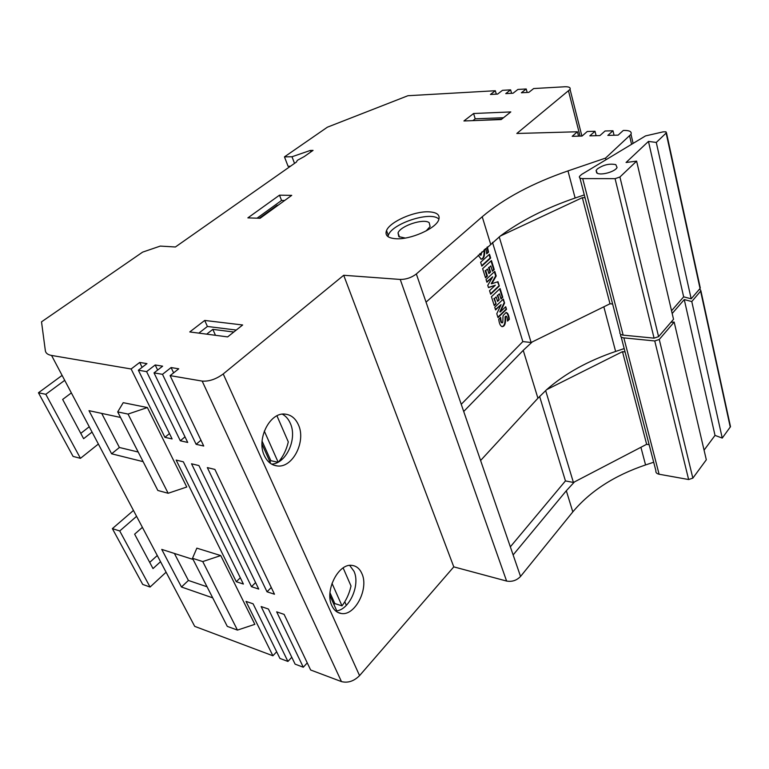 <?xml version="1.0" encoding="UTF-8"?>
<svg xmlns="http://www.w3.org/2000/svg" width="769" height="769" viewBox="0 0 769 769"><rect width="100%" height="100%" fill="white"/><g stroke="black" fill="none" stroke-linecap="round" stroke-linejoin="round"><path stroke-width="1.15" d="M335.688 610.971C349.059 610.634 360.642 585.055 353.961 571.242L349.703 565.426M331.9 605.732C334.044 610.307 337.187 612.893 341.311 613.499C355.124 616.084 369.101 588.448 361.872 573.549C359.748 568.743 356.518 566.042 352.192 565.426C338.639 562.745 324.278 590.794 331.9 605.732M699.252 289.423L700.405 289.73L700.905 290.817L691.783 301.554L722.245 438.08L730.502 426.68L700.905 290.817M730.3 425.709L730.502 426.68M426.122 230.931L430.111 226.567L429.189 222.693C423.796 218.146 400.553 225.778 398.034 232.901L398.813 236.631L405.263 238.063M615.806 164.643L617.055 167.479C615.431 171.545 601.521 175.601 597.253 173.256L596.09 170.478L597.273 168.988C603.396 164.777 609.577 163.336 615.806 164.643M648.469 141.409L626.072 162.49L636.617 161.134L619.92 177.005L615.085 178.658L582.7 178.6C580.037 178.514 578.97 177.774 579.499 176.389L581.585 174.448L645.527 135.911L663.253 131.835L665.983 131.816L666.137 133.066L656.284 142.438L691.177 298.805L683.651 296.844L648.469 141.409L656.284 142.438M700.117 287.222L700.04 288.51L691.177 298.805M271.62 464.13C286.318 463.649 297.584 438.609 290.288 423.286C288.452 419.086 285.808 416.048 282.367 414.183M264.382 455.681C267.333 461.861 271.63 465.283 277.282 465.947C292.71 468.177 306.273 441.31 298.42 424.844C295.517 418.384 291.095 414.808 285.164 414.126C270.006 411.838 256.087 439.176 264.382 455.681M395.939 238.746C410.29 239.793 435.331 228.826 438.599 220.155C440.464 215.032 437.138 212.254 428.612 211.811C414.049 211.129 389.883 221.818 386.538 230.517C384.711 235.381 387.845 238.13 395.939 238.746M461.237 404.302L522.833 341.59L492.487 242.379M484.672 249.387L484.662 249.473C484.951 255.75 483.797 258.98 481.192 259.182L478.193 255.221M480.039 253.559L481.038 255.173L481.779 251.992M487.363 246.964L488.565 252.088L486.69 253.789C486.489 250.809 486.075 249.108 485.45 248.685M481.836 266.112L480.635 262.277L489.497 254.231L490.67 258.048L481.836 266.112M485.508 277.792L482.644 268.66L491.458 260.585L494.227 269.563L492.429 271.226L490.795 265.93L489.132 267.458L490.564 272.072L488.911 273.601L487.469 268.987L485.71 270.601L487.402 276.023L485.508 277.792M486.902 282.233L486.046 279.503L494.794 271.38L496.207 275.965L491.785 283.732L497.976 281.694L499.312 286.039L490.66 294.219L489.545 290.672L495.323 285.241L488.488 287.635L487.767 285.347L492.708 276.821L486.902 282.233M494.246 305.62L491.449 296.728L500.09 288.529L502.782 297.276L501.023 298.958L499.427 293.796L497.803 295.344L499.196 299.843L497.572 301.4L496.168 296.892L494.448 298.535L496.101 303.842L494.246 305.62M495.592 309.917L494.755 307.264L503.33 299.035L504.57 303.053L500.34 311.926L505.704 306.725L506.511 309.34L498.004 317.616L496.784 313.733L501.09 304.62L495.592 309.917M505.589 316.818C505.887 323.278 504.752 326.546 502.186 326.642C500.398 326.104 499.244 323.634 498.725 319.231L500.619 317.376C500.955 320.836 501.465 322.644 502.157 322.797C503.359 323.682 502.59 316.059 503.253 315.348L506.156 312.493C507.819 312.868 508.886 315.146 509.338 319.327L507.55 321.086C507.348 318.01 506.915 316.395 506.262 316.232L505.992 316.328M584.305 194.903L575.125 198.027C545.567 208.159 520.642 220.818 500.34 236.016L426.045 302.15L416.337 273.975C411.502 277.647 406.138 279.464 400.236 279.445L343.705 275.273L223.221 373.955C216.041 379.213 209.024 381.587 202.17 381.088L170.112 375.628L203.727 446.02L196.133 444.328L200.949 440.214M416.337 273.975L482.221 216.752C503.868 198.431 532.456 183.157 567.974 170.91L605.53 158.106L630.984 134.306C631.926 131.739 629.734 130.451 624.428 130.451L623.274 130.48L618.132 135.133L607.827 135.402L612.98 130.768L605.068 130.99L599.897 135.594L589.813 135.853L595.014 131.278L587.276 131.489L582.056 136.055L572.203 136.305L577.432 131.768L516.826 133.479L570.05 89.396C570.713 87.503 568.935 86.628 564.725 86.772L533.676 88.55L528.841 92.367L521.372 92.77L526.217 88.973L517.922 89.444L513.067 93.222L505.752 93.626L510.616 89.858L502.484 90.329L497.61 94.078L490.439 94.462L495.323 90.732L407.926 95.721L327.373 127.193L284.463 156.866L291.999 156.751L310.359 150.436L313.06 150.378L304.216 156.588L297.353 160.337L296.411 162.067L175.39 246.993L160.269 246.09L142.63 252.126L41.516 321.846L45.342 350.654C45.707 353.163 47.784 354.759 51.561 355.441L131.134 368.985L139.708 362.439L146.946 363.622L138.362 370.216L146.6 371.619L155.194 364.967L162.624 366.179L154.021 372.888L162.49 374.33L171.103 367.563L178.744 368.812L170.112 375.628M142.102 367.342L139.708 362.439M278.58 461.9C283.29 456.277 286.52 449.605 288.298 441.887L276.955 415.837M281.896 459.554L281.329 458.276M260.105 218.281L291.739 195.355L279.493 195.172L247.868 217.877L260.105 218.281M501.186 119.56L510.799 111.928L473.608 113.504L463.918 120.964L501.186 119.56M227.662 336.899L242.658 324.979L204.708 320.442L189.77 331.939L227.662 336.899M290.451 166.248L288.067 166.267L284.463 156.866M653.688 462.236L645.566 464.937C614.46 475.473 590.207 491.122 572.809 511.894L520.546 576.452L426.045 302.15M577.432 131.768L578.548 136.142M595.014 131.278L596.11 135.69M612.98 130.768L614.056 135.238M495.323 90.732L496.303 94.145M510.616 89.858L511.577 93.309M526.217 88.973L527.169 92.453M131.134 368.985L164.922 437.33L169.468 433.553M164.922 437.33L172.112 438.945L138.362 370.216M146.6 371.619L180.321 440.781L185.002 436.84M180.321 440.781L187.713 442.435L154.021 372.888M274.485 594.235L214.897 469.426L207.322 467.6L267.026 591.794L274.485 594.235M520.546 576.452C516.672 580.46 512.029 581.998 506.608 581.056L453.787 566.868L359.565 675.624C353.913 681.228 347.876 683.218 341.455 681.594L310.657 670.001L284.107 614.383L276.677 611.845L303.294 667.232L295.113 664.147L268.41 609.029L261.152 606.558L287.923 661.446L279.926 658.427L253.097 603.809L246.013 601.396L272.899 655.784L194.711 626.36L51.561 355.441M162.49 374.33L196.133 444.328M243.388 584.046L183.349 461.823L176.159 460.083L236.285 581.72L243.388 584.046M117.705 411.905L123.223 402.677L147.369 407.541L186.761 487.017L168.151 493.265L128.038 414.078L117.705 411.905L157.847 490.478L168.151 493.265M143.121 461.65L111.611 453.797L88.993 410.665L120.541 417.452M251.473 586.689L258.74 589.073L198.921 465.572L191.539 463.794L251.473 586.689L255.596 582.585M220.741 555.574L254.837 624.341L237.458 630.099L227.288 626.379L192.5 558.294L196.845 548.153L220.741 555.574L202.747 561.572L237.458 630.099M212.715 597.859L181.474 587.007L161.74 549.393L193.086 559.447M101.71 413.405L119.397 447.481L111.611 453.797M147.369 407.541L128.038 414.078M119.397 447.481L138.209 452.028M173.621 372.859L171.103 367.563M157.645 370.062L155.194 364.967M453.787 566.868L343.705 275.273M605.53 158.106L605.943 159.769M387.345 236.102L388.134 235.795M291.999 156.751L294.527 163.393M310.359 150.436L310.907 151.897M278.051 205.275L277.224 205.256L277.417 205.736M277.224 205.256L259.278 218.252M284.626 200.507L281.569 200.449L257.048 218.185M503.484 117.734L475.194 118.83L472.877 120.627M501.744 119.118L480.625 120.339M236.266 330.055L207.419 326.469L198.835 333.121M233.805 332.016L212.821 329.372L206.698 334.15M279.493 195.172L281.569 200.449M473.608 113.504L475.194 118.83M204.708 320.442L207.419 326.469M212.821 329.372L215.474 335.303M92.049 432.072L83.619 438.695L62.654 399.438L71.354 392.911M89.242 426.757L80.774 433.36M64.711 380.338L45.804 394.295L80.447 458.334L98.374 444.04M80.447 458.334L73.074 456.411L38.45 392.767L45.804 394.295M62.106 375.407L38.45 392.767M612.614 303.995L610 303.784L531.119 342.484L522.833 341.59M585.026 197.7L582.335 197.662L500.34 236.016M636.617 161.134L673.529 319.289L658.581 336.649L654.073 338.158L623.15 335.13C620.602 334.784 619.535 333.804 619.939 332.198L579.913 178.004M671.539 310.763L683.651 296.844M582.335 197.662L610 303.784M499.216 236.881L531.119 342.484M387.941 236.602L388.441 234.949C392.488 223.568 429.381 211.379 438.234 218.54M277.907 462.265L270.842 460.689L269.89 461.727M270.707 463.553L261.989 444.107M270.842 460.689L262.085 441.137M264.305 431.073L278.128 462.15M267.026 591.794L271.274 587.497M236.285 581.72L240.303 577.779M463.707 411.473L523.228 350.356L532.273 341.917M624.188 348.578L615.623 351.452C587.997 360.824 565.013 373.551 546.663 389.643L537.925 398.227L480.596 460.506M480.76 255.048L479.625 253.933M488.565 252.088L488.017 252.059L486.969 247.32M486.662 253.289L488.017 252.059M480.894 259.143C483.259 259.018 484.316 255.942 484.086 249.915M490.67 258.048L490.122 258.019L489.074 254.616M481.711 265.69L490.122 258.019M494.227 269.563L493.679 269.525L491.035 260.97M492.304 270.803L493.679 269.525M490.795 265.93L489.132 267.458M490.564 272.072L490.016 272.034L488.584 267.42M488.776 273.178L490.016 272.034M487.469 268.987L485.71 270.601M487.402 276.023L486.854 275.994L485.162 270.573M485.374 277.369L486.854 275.994M496.207 275.965L495.659 275.927L494.371 271.765M491.785 283.732L491.247 283.694L495.659 275.927M499.312 286.039L497.495 281.858M490.526 293.787L498.773 286.001M495.323 285.241L488.421 287.423M492.708 276.821L486.767 281.8M502.782 297.276L502.244 297.228L499.677 288.923M500.888 298.526L502.244 297.228M499.427 293.796L497.803 295.344M499.196 299.843L497.255 295.306M497.437 300.967L498.658 299.804M496.168 296.892L494.448 298.535M496.101 303.842L493.9 298.497M494.102 305.187L495.563 303.793M504.57 303.053L502.916 299.429M500.34 311.926L499.802 311.878L504.031 303.015M506.511 309.34L505.3 307.119M497.87 317.174L505.973 309.292M501.09 304.62L495.457 309.474M509.338 319.327L508.799 319.27C508.386 315.434 507.434 313.175 505.935 312.502M501.878 322.653L501.609 322.74C500.965 322.615 500.465 320.981 500.119 317.857M507.521 320.529L508.799 319.27M501.849 326.585C504.31 326.267 505.368 322.999 505.05 316.77M303.294 667.232L307.264 662.878M287.923 661.446L291.778 657.274M272.899 655.784L276.657 651.785M513.134 554.93L566.32 490.747L574.481 481.903L573.414 482.461L565.446 480.913L510.347 546.826M174.39 553.449L188.405 580.451L181.474 587.007M188.405 580.451L207.063 586.785M336.774 610.836L329.882 595.475M343.147 567.926L351.01 585.997C349.357 593.466 346.358 600.099 342.013 605.866L334.823 603.569L333.986 604.626M331.997 583.325L342.013 605.866M334.823 603.569L329.988 592.755M539.607 396.429L565.446 480.913M545.644 390.556L573.414 482.461M625.062 351.933L622.486 351.654L646.642 444.299L574.481 481.903M622.486 351.654L546.663 389.643M649.142 444.703L646.642 444.299M620.871 334.467L620.65 334.938C620.247 336.543 621.314 337.524 623.861 337.879L654.755 340.955L688.63 479.529L659.1 474.233C656.659 473.685 655.592 472.531 655.909 470.772L621.16 336.899M704.068 450.153L715.016 435.398L722.245 438.08M654.755 340.955L659.264 339.446L674.173 322.067L706.317 459.785L692.85 478.135L688.63 479.529M715.016 435.398L684.266 299.574L691.783 301.554M672.183 313.512L684.266 299.574M674.173 322.067L670.962 322.278M142.4 527.351L134.633 534.176L153.012 568.579L160.538 561.687M136.574 516.335L119.733 530.966L150.07 587.045L166.094 572.203M157.28 555.516L149.705 562.389M133.46 510.443L112.37 528.63L142.717 584.421L150.07 587.045M119.733 530.966L112.37 528.63M346.358 605.357L344.791 601.791M202.747 561.572L192.5 558.294M700.636 291.249L730.271 427.151M666.137 133.066L700.04 288.51M580.037 136.103L568.56 91.107M341.455 681.594L202.17 381.088M359.565 675.624L223.221 373.955M506.608 581.056L400.236 279.445M482.221 216.752L490.603 244.052M567.974 170.91L575.125 198.027M631.58 144.312L629.628 135.988M619.92 177.005L658.581 336.649M615.085 178.658L654.073 338.158M623.15 335.13L582.7 178.6M537.925 398.227L523.228 350.356M615.623 351.452L603.838 306.812M645.566 464.937L640.913 447.279M572.809 511.894L566.32 490.747M659.1 474.233L623.861 337.879M659.264 339.446L692.85 478.135M341.311 613.499L337.572 612.278M700.309 288.077L666.444 132.681M277.282 465.947L273.812 465.158M386.538 230.517L388.258 235.41M570.05 89.396L581.902 136.055M630.984 134.306L633.108 143.399M596.715 172.948L596.09 170.478M398.034 232.901L399.467 237.054M481.038 255.173L480.481 255.145M502.157 322.797L501.609 322.74M506.262 316.232L505.714 316.184"/></g></svg>
